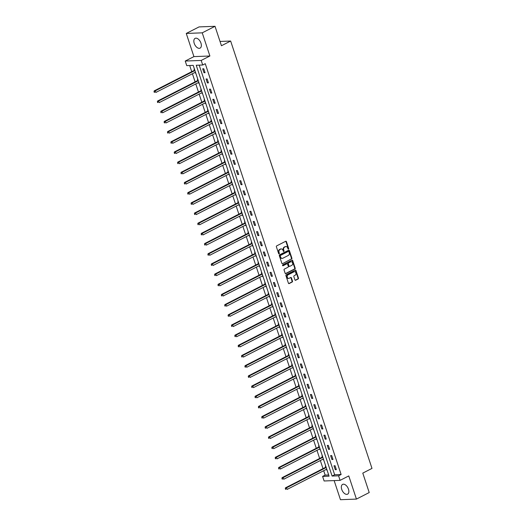 <?xml version="1.0" encoding="UTF-8"?>
<svg xmlns="http://www.w3.org/2000/svg" width="526" height="526" viewBox="0 0 526 526"><rect width="100%" height="100%" fill="white"/><g stroke="black" fill="none" stroke-linecap="round" stroke-linejoin="round"><path stroke-width="0.79" d="M288.472 249.087A0.48 0.381 87.8 0 0 288.675 248.456L286.427 241.651A0.69 0.546 87.8 0 0 285.71 241.27L276.676 245.885A0.69 0.546 87.8 0 0 276.387 246.786L278.635 253.591A0.48 0.381 87.8 0 0 279.339 253.23L279.05 252.349A2.209 1.742 87.8 0 1 279.977 249.475L280.733 249.094A2.209 1.742 87.8 0 1 281.325 248.936A2.209 1.742 87.8 0 1 283.014 250.323L283.304 251.204A0.48 0.381 87.8 0 0 284.007 250.843L283.718 249.962A2.209 1.742 87.8 0 1 284.645 247.095L285.401 246.707A2.209 1.742 87.8 0 1 285.993 246.549A2.209 1.742 87.8 0 1 287.683 247.937L287.972 248.818A0.48 0.381 87.8 0 0 288.472 249.087M288.123 249.041A0.48 0.381 87.8 0 0 288.241 248.476L285.993 241.671A0.69 0.546 87.8 0 0 285.684 241.283M278.787 253.815A0.48 0.381 87.8 0 0 278.911 253.243L278.616 252.362L279.05 252.349M283.455 251.428A0.48 0.381 87.8 0 0 283.58 250.863L283.284 249.981L283.718 249.962M348.468 489.154A5.484 3.163 -117.1 0 0 342.604 484.4A5.484 3.163 -117.1 0 0 341.736 489.41A5.484 3.163 -117.1 0 0 347.601 494.164A5.484 3.163 -117.1 0 0 348.468 489.154M200.958 43.125A5.484 3.163 -117.1 0 0 195.093 38.372A5.484 3.163 -117.1 0 0 194.225 43.382A5.484 3.163 -117.1 0 0 200.09 48.136A5.484 3.163 -117.1 0 0 200.958 43.125M294.928 279.871A0.69 0.546 87.8 0 0 295.645 280.253L298.176 278.958A0.69 0.546 87.8 0 0 298.466 278.063L295.967 270.502A0.69 0.546 87.8 0 0 295.257 270.121L286.216 274.736A0.69 0.546 87.8 0 0 285.927 275.637L288.426 283.192A0.69 0.546 87.8 0 0 289.142 283.58L292.206 282.008A0.69 0.546 87.8 0 0 292.495 281.114L291.424 277.879A0.69 0.546 87.8 0 0 290.714 277.498L289.195 278.274A1.848 1.46 87.8 0 1 288.695 278.405A1.848 1.46 87.8 0 1 287.203 276.939A1.848 1.46 87.8 0 1 288.057 274.848L294.008 271.804A1.848 1.46 87.8 0 1 294.501 271.672A1.848 1.46 87.8 0 1 295.993 273.145A1.848 1.46 87.8 0 1 295.139 275.23L294.146 275.736A0.69 0.546 87.8 0 0 293.856 276.637L294.928 279.871M338.566 475.8L340.079 480.37L324.108 480.981L322.596 476.411L329.072 476.168L193.213 65.369L186.743 65.618L185.231 61.049L201.202 60.437L202.707 65.007L196.237 65.257L332.09 476.05L338.566 475.8L341.124 474.498L205.265 63.699L202.707 65.007M215.016 26.3L202.234 32.836L186.263 33.447L199.045 26.911L215.016 26.3L221.446 45.742L230.651 41.041L371.987 468.403L362.782 473.111L369.213 492.553L356.431 499.089L348.771 475.925L340.079 480.37M186.263 33.447L193.923 56.611L209.894 55.999L202.234 32.836M209.894 55.999L201.202 60.437M291.588 259.042A0.69 0.546 87.8 0 0 291.877 258.141L289.379 250.586A0.69 0.546 87.8 0 0 288.669 250.205L279.635 254.821A0.69 0.546 87.8 0 0 279.339 255.715L281.844 263.276A0.69 0.546 87.8 0 0 282.554 263.657L291.161 259.055A0.69 0.546 87.8 0 0 291.45 258.161L288.952 250.606A0.69 0.546 87.8 0 0 288.636 250.218M292.673 260.548L295.171 268.102A0.69 0.546 87.8 0 1 294.882 268.996L285.848 273.619A0.69 0.546 87.8 0 1 285.131 273.231L284.066 270.002A0.69 0.546 87.8 0 1 284.356 269.102L288.018 267.228A0.69 0.546 87.8 0 0 288.307 266.334L287.597 264.19A0.69 0.546 87.8 0 0 286.887 263.802L283.073 265.755A0.48 0.381 87.8 0 1 282.778 264.854L291.963 260.16A0.69 0.546 87.8 0 1 292.673 260.548L292.246 260.561L294.744 268.122L295.171 268.102M334.141 480.6L340.46 499.7L356.431 499.089M230.651 41.041L220.026 41.449M199.19 65.145L334.648 474.741L341.124 474.498M202.701 68.821L203.996 72.733L205.074 72.693L203.779 68.781L202.701 68.821M206.067 78.999L207.362 82.917L208.441 82.871L207.145 78.959L206.067 78.999M209.433 89.177L210.729 93.095L211.807 93.049L210.512 89.137L209.433 89.177M212.8 99.355L214.095 103.274L215.173 103.227L213.878 99.315L212.8 99.355M216.166 109.533L217.455 113.452L218.54 113.406L217.245 109.493L216.166 109.533M219.533 119.711L220.821 123.63L221.906 123.584L220.611 119.672L219.533 119.711M222.899 129.889L224.188 133.808L225.273 133.768L223.977 129.85L222.899 129.889M226.259 140.067L227.554 143.986L228.632 143.946L227.344 140.028L226.259 140.067M229.625 150.252L230.921 154.164L231.999 154.125L230.71 150.206L229.625 150.252M232.992 160.43L234.287 164.342L235.365 164.303L234.077 160.384L232.992 160.43M236.358 170.608L237.653 174.52L238.732 174.481L237.436 170.562L236.358 170.608M239.725 180.786L241.02 184.698L242.098 184.659L240.803 180.74L239.725 180.786M243.091 190.964L244.386 194.876L245.464 194.837L244.169 190.925L243.091 190.964M246.457 201.142L247.753 205.055L248.831 205.015L247.536 201.103L246.457 201.142M249.824 211.32L251.119 215.233L252.197 215.193L250.902 211.281L249.824 211.32M253.19 221.499L254.485 225.411L255.564 225.371L254.268 221.459L253.19 221.499M256.556 231.677L257.852 235.589L258.93 235.549L257.635 231.637L256.556 231.677M259.923 241.855L261.218 245.773L262.296 245.727L261.001 241.815L259.923 241.855M263.289 252.033L264.585 255.952L265.663 255.906L264.368 251.993L263.289 252.033M266.656 262.211L267.951 266.13L269.029 266.084L267.734 262.172L266.656 262.211M270.022 272.389L271.317 276.308L272.396 276.262L271.1 272.35L270.022 272.389M273.389 282.567L274.684 286.486L275.762 286.44L274.467 282.528L273.389 282.567M276.755 292.745L278.05 296.664L279.128 296.625L277.833 292.706L276.755 292.745M280.121 302.923L281.417 306.842L282.495 306.803L281.2 302.884L280.121 302.923M283.488 313.108L284.783 317.02L285.861 316.981L284.566 313.062L283.488 313.108M286.854 323.286L288.149 327.198L289.228 327.159L287.932 323.24L286.854 323.286M290.22 333.464L291.516 337.376L292.594 337.337L291.299 333.418L290.22 333.464M293.587 343.642L294.882 347.555L295.96 347.515L294.665 343.596L293.587 343.642M296.953 353.82L298.249 357.733L299.327 357.693L298.032 353.774L296.953 353.82M300.32 363.999L301.615 367.911L302.693 367.871L301.398 363.959L300.32 363.999M303.686 374.177L304.981 378.089L306.06 378.049L304.764 374.137L303.686 374.177M307.053 384.355L308.348 388.267L309.426 388.227L308.131 384.315L307.053 384.355M310.419 394.533L311.714 398.445L312.792 398.406L311.497 394.493L310.419 394.533M313.785 404.711L315.081 408.63L316.159 408.584L314.864 404.672L313.785 404.711M317.152 414.889L318.447 418.808L319.525 418.762L318.23 414.85L317.152 414.889M320.518 425.067L321.813 428.986L322.892 428.94L321.596 425.028L320.518 425.067M323.885 435.245L325.18 439.164L326.258 439.118L324.963 435.206L323.885 435.245M327.251 445.423L328.546 449.342L329.624 449.296L328.329 445.384L327.251 445.423M330.617 455.601L331.913 459.52L332.991 459.481L331.696 455.562L330.617 455.601M333.984 465.78L335.279 469.698L336.357 469.659L335.062 465.74L333.984 465.78M189.695 65.507L191.734 71.681M192.417 73.745L195.1 81.859M195.784 83.923L198.466 92.037M199.15 94.101L201.833 102.215M202.517 104.279L205.199 112.393M205.883 114.458L208.566 122.571M209.249 124.636L211.932 132.749M212.616 134.82L215.298 142.927M215.982 144.998L218.665 153.105M219.349 155.177L222.031 163.284M222.715 165.355L225.398 173.462M226.081 175.533L228.764 183.64M229.448 185.711L232.13 193.818M232.814 195.889L235.497 203.996M236.181 206.067L238.863 214.181M239.547 216.245L242.23 224.359M242.913 226.423L245.596 234.537M246.28 236.601L248.962 244.715M249.646 246.779L252.329 254.893M253.013 256.958L255.695 265.071M256.379 267.136L259.062 275.249M259.745 277.314L262.428 285.427M263.112 287.492L265.794 295.605M266.478 297.677L269.161 305.784M269.838 307.855L272.521 315.962M273.204 318.033L275.887 326.14M276.571 328.211L279.253 336.318M279.937 338.389L282.62 346.496M283.304 348.567L285.986 356.674M286.67 358.745L289.353 366.852M290.036 368.923L292.719 377.037M293.403 379.101L296.085 387.215M296.769 389.279L299.452 397.393M300.136 399.458L302.818 407.571M303.502 409.636L306.185 417.749M306.868 419.814L309.551 427.927M310.235 429.992L312.917 438.105M313.601 440.17L316.284 448.283M316.968 450.348L319.65 458.462M320.334 460.533L323.017 468.64M323.7 470.711L325.153 475.109L328.678 474.971M194.462 69.136L194.068 69.149L194.416 70.208M195.126 72.358L195.757 73.048M197.829 79.314L197.434 79.327L197.783 80.386M198.493 82.536L199.124 83.226M201.195 89.492L200.8 89.505L201.149 90.564M201.859 92.721L202.49 93.411M204.561 99.67L204.167 99.69L204.515 100.742M205.225 102.899L205.857 103.589M207.928 109.849L207.533 109.868L207.882 110.92M208.592 113.077L209.216 113.767M211.294 120.027L210.9 120.046L211.248 121.098M211.958 123.255L212.583 123.945M214.661 130.205L214.266 130.224L214.615 131.276M215.325 133.433L215.949 134.123M218.027 140.383L217.632 140.403L217.981 141.455M218.691 143.611L219.316 144.302M221.387 150.567L220.999 150.581L221.347 151.633M222.057 153.789L222.682 154.48M224.753 160.746L224.365 160.759L224.714 161.817M225.424 163.967L226.048 164.658M228.12 170.924L227.732 170.937L228.08 171.995M228.79 174.145L229.415 174.836M231.486 181.102L231.098 181.115L231.447 182.174M232.157 184.324L232.781 185.014M234.852 191.28L234.465 191.293L234.813 192.352M235.523 194.502L236.148 195.192M238.219 201.458L237.831 201.471L238.179 202.53M238.889 204.68L239.514 205.37M241.585 211.636L241.197 211.649L241.546 212.708M242.256 214.858L242.88 215.548M244.952 221.814L244.564 221.827L244.912 222.886M245.622 225.036L246.247 225.726M248.318 231.992L247.924 232.005L248.279 233.064M248.989 235.214L249.613 235.904M251.684 242.17L251.29 242.184L251.645 243.242M252.355 245.392L252.98 246.083M255.051 252.349L254.656 252.362L255.011 253.42M255.721 255.577L256.346 256.267M258.417 262.527L258.023 262.54L258.378 263.598M259.088 265.755L259.712 266.445M261.784 272.705L261.389 272.724L261.738 273.776M262.454 275.933L263.079 276.623M265.15 282.883L264.756 282.903L265.104 283.955M265.821 286.111L266.445 286.801M268.516 293.061L268.122 293.081L268.47 294.133M269.187 296.289L269.812 296.98M271.883 303.239L271.488 303.259L271.837 304.311M272.553 306.467L273.178 307.158M275.249 313.424L274.855 313.437L275.203 314.489M275.92 316.645L276.545 317.336M278.616 323.602L278.221 323.615L278.57 324.673M279.286 326.824L279.911 327.514M281.982 333.78L281.588 333.793L281.936 334.852M282.653 337.002L283.277 337.692M285.348 343.958L284.954 343.971L285.302 345.03M286.019 347.18L286.644 347.87M288.715 354.136L288.32 354.149L288.669 355.208M289.385 357.358L290.01 358.048M292.081 364.314L291.687 364.327L292.035 365.386M292.752 367.536L293.376 368.226M295.448 374.492L295.053 374.505L295.402 375.564M296.118 377.714L296.743 378.404M298.814 384.67L298.42 384.684L298.768 385.742M299.478 387.892L300.109 388.582M302.18 394.848L301.786 394.862L302.134 395.92M302.844 398.07L303.476 398.761M305.547 405.027L305.152 405.04L305.501 406.098M306.211 408.248L306.842 408.939M308.913 415.205L308.519 415.218L308.867 416.276M309.577 418.433L310.209 419.123M312.28 425.383L311.885 425.396L312.234 426.454M312.944 428.611L313.575 429.301M315.646 435.561L315.252 435.581L315.6 436.633M316.31 438.789L316.941 439.48M319.012 445.739L318.618 445.759L318.966 446.811M319.676 448.967L320.308 449.658M322.379 455.917L321.984 455.937L322.333 456.989M323.043 459.145L323.674 459.836M325.745 466.095L325.351 466.115L325.699 467.167M326.409 469.323L327.04 470.014M325.153 475.109L322.596 476.411M193.923 56.611L185.231 61.049M334.648 474.741L332.09 476.05M195.363 73.068L195.705 72.89M203.996 72.733L204.93 72.259M207.362 82.917L208.296 82.437M198.729 83.246L199.071 83.069M210.729 93.095L211.662 92.615M202.096 93.424L202.438 93.247M214.095 103.274L215.029 102.794M205.462 103.602L205.804 103.425M217.455 113.452L218.395 112.972M208.829 113.78L209.164 113.609M220.821 123.63L221.762 123.15M212.195 123.958L212.53 123.788M224.188 133.808L225.128 133.328M215.561 134.137L215.897 133.966M227.554 143.986L228.494 143.506M218.928 144.315L219.263 144.144M230.921 154.164L231.861 153.684M222.294 154.493L222.63 154.322M234.287 164.342L235.221 163.862M225.661 164.671L225.996 164.5M237.653 174.52L238.587 174.04M229.027 174.849L229.362 174.678M241.02 184.698L241.953 184.218M232.393 185.027L232.729 184.856M244.386 194.876L245.32 194.403M235.76 195.205L236.095 195.034M247.753 205.055L248.686 204.581M239.12 205.39L239.461 205.212M251.119 215.233L252.053 214.759M242.486 215.568L242.828 215.39M254.485 225.411L255.419 224.937M245.852 225.746L246.194 225.569M257.852 235.589L258.785 235.115M249.219 235.924L249.561 235.747M261.218 245.773L262.152 245.294M252.585 246.102L252.927 245.925M264.585 255.952L265.518 255.472M255.952 256.28L256.293 256.103M267.951 266.13L268.885 265.65M259.318 266.458L259.66 266.281M271.317 276.308L272.251 275.828M262.684 276.637L263.026 276.466M274.684 286.486L275.617 286.006M266.051 286.815L266.393 286.644M278.05 296.664L278.984 296.184M269.417 296.993L269.759 296.822M281.417 306.842L282.35 306.362M272.784 307.171L273.125 307M284.783 317.02L285.717 316.54M276.15 317.349L276.492 317.178M288.149 327.198L289.083 326.718M279.516 327.527L279.858 327.356M291.516 337.376L292.449 336.896M282.883 337.705L283.225 337.534M294.882 347.555L295.816 347.075M286.249 347.883L286.591 347.712M298.249 357.733L299.182 357.259M289.616 358.061L289.957 357.89M301.615 367.911L302.549 367.437M292.982 368.246L293.324 368.068M304.981 378.089L305.915 377.615M296.348 378.424L296.69 378.247M308.348 388.267L309.281 387.793M299.715 388.602L300.057 388.425M311.714 398.445L312.648 397.972M303.081 398.78L303.423 398.603M315.081 408.63L316.014 408.15M306.448 408.958L306.789 408.781M318.447 418.808L319.381 418.328M309.814 419.137L310.156 418.959M321.813 428.986L322.747 428.506M313.18 429.315L313.522 429.137M325.18 439.164L326.113 438.684M316.547 439.493L316.889 439.322M328.546 449.342L329.48 448.862M319.913 449.671L320.255 449.5M331.913 459.52L332.846 459.04M323.28 459.849L323.621 459.678M335.279 469.698L336.213 469.218M326.646 470.027L326.988 469.856M285.776 246.576A2.209 1.742 87.8 0 0 285.559 246.569A2.209 1.742 87.8 0 0 284.967 246.727L285.401 246.707M283.284 249.981A2.209 1.742 87.8 0 1 284.211 247.108L284.967 246.727M281.108 248.962A2.209 1.742 87.8 0 0 280.891 248.949A2.209 1.742 87.8 0 0 280.299 249.107L280.733 249.094M278.616 252.362A2.209 1.742 87.8 0 1 279.543 249.495L280.299 249.107M282.554 263.657L291.161 259.055M288.912 251.652A0.48 0.381 87.8 0 0 288.412 251.382L280.483 255.432A0.48 0.381 87.8 0 0 280.279 256.063L280.582 256.99A2.209 1.742 87.8 0 0 282.278 258.378A2.209 1.742 87.8 0 0 282.87 258.22L288.287 255.452A2.209 1.742 87.8 0 0 289.215 252.579L288.912 251.652M288.241 251.389A0.48 0.381 87.8 0 0 287.978 251.395L288.412 251.382M282.061 258.371A2.209 1.742 87.8 0 1 281.844 258.391A2.209 1.742 87.8 0 1 280.154 257.01L279.845 256.077A0.48 0.381 87.8 0 1 280.049 255.452L287.978 251.395M285.447 273.619L294.455 269.016A0.69 0.546 87.8 0 0 294.744 268.122M286.828 263.809A0.69 0.546 87.8 0 0 286.453 263.822L282.738 265.722M291.818 265.288A1.848 1.46 87.8 0 0 292.673 263.197A1.848 1.46 87.8 0 0 291.187 261.731A1.848 1.46 87.8 0 0 290.687 261.863L288.59 262.928A0.69 0.546 87.8 0 0 288.301 263.828L289.011 265.972A0.69 0.546 87.8 0 0 289.727 266.36L291.818 265.288M290.97 261.757A1.848 1.46 87.8 0 0 290.753 261.744A1.848 1.46 87.8 0 0 290.253 261.876L290.687 261.863M289.293 266.373A0.69 0.546 87.8 0 1 288.583 265.992L287.873 263.842A0.69 0.546 87.8 0 1 288.163 262.947L290.253 261.876M292.246 260.561A0.69 0.546 87.8 0 0 291.93 260.179M294.29 271.705A1.848 1.46 87.8 0 0 294.073 271.692A1.848 1.46 87.8 0 0 293.574 271.824L294.008 271.804M288.478 278.392A1.848 1.46 87.8 0 1 288.268 278.418A1.848 1.46 87.8 0 1 286.775 276.952A1.848 1.46 87.8 0 1 287.63 274.861L293.574 271.824M288.741 283.58L291.772 282.028A0.69 0.546 87.8 0 0 292.061 281.134L290.99 277.899A0.69 0.546 87.8 0 0 290.681 277.511M295.237 280.253L297.742 278.977A0.69 0.546 87.8 0 0 298.038 278.076L295.533 270.522A0.69 0.546 87.8 0 0 295.224 270.134M194.699 69.859L194.357 70.287A0.704 0.552 -92.2 0 1 194.179 70.431L154.19 90.866L155.269 90.827L155.808 92.458L195.468 72.187M194.929 70.556L155.269 90.827L154.013 91.688L154.657 92.32L154.44 91.669M154.657 92.32L154.23 92.339M154.013 91.688L154.19 90.866M198.065 80.037L197.723 80.465A0.704 0.552 -92.2 0 1 197.546 80.609L157.557 101.045L158.635 101.005L159.174 102.636L198.835 82.365M198.295 80.734L158.635 101.005L157.379 101.866L158.024 102.498L157.807 101.847M158.024 102.498L157.596 102.517M157.379 101.866L157.557 101.045M201.432 90.216L201.09 90.643A0.704 0.552 -92.2 0 1 200.912 90.788L160.923 111.223L162.001 111.183L162.541 112.814L202.201 92.543M201.662 90.913L162.001 111.183L160.746 112.045L161.39 112.676L161.173 112.025M161.39 112.676L160.956 112.695M160.746 112.045L160.923 111.223M204.798 100.394L204.45 100.821A0.704 0.552 -92.2 0 1 204.279 100.966L164.29 121.407L165.368 121.361L165.907 122.992L205.567 102.721M205.028 101.091L165.368 121.361L164.112 122.223L164.756 122.854L164.539 122.203M164.756 122.854L164.322 122.874M164.112 122.223L164.29 121.407M208.165 110.572L207.816 110.999A0.704 0.552 -92.2 0 1 207.645 111.144L167.656 131.585L168.734 131.539L169.273 133.17L208.934 112.899M208.395 111.269L168.734 131.539L167.478 132.401L168.123 133.039L167.906 132.381M168.123 133.039L167.689 133.052M167.478 132.401L167.656 131.585M211.531 120.75L211.182 121.177A0.704 0.552 -92.2 0 1 211.011 121.322L171.022 141.764L172.101 141.718L172.64 143.348L212.3 123.077M211.761 121.447L172.101 141.718L170.845 142.579L171.489 143.217L171.272 142.559M171.489 143.217L171.055 143.23M170.845 142.579L171.022 141.764M214.897 130.928L214.549 131.355A0.704 0.552 -92.2 0 1 214.378 131.5L174.389 151.942L175.467 151.896L176.006 153.533L215.667 133.256M215.127 131.625L175.467 151.896L174.211 152.757L174.856 153.395L174.639 152.737M174.856 153.395L174.422 153.408M174.211 152.757L174.389 151.942M218.264 141.106L217.915 141.533A0.704 0.552 -92.2 0 1 217.744 141.678L177.755 162.12L178.833 162.08L179.373 163.711L219.033 143.434M218.494 141.803L178.833 162.08L177.578 162.935L178.222 163.573L178.005 162.915M178.222 163.573L177.788 163.586M177.578 162.935L177.755 162.12M221.63 151.284L221.282 151.712A0.704 0.552 -92.2 0 1 221.111 151.856L181.122 172.298L182.2 172.258L182.739 173.889L222.399 153.612M221.86 151.981L182.2 172.258L180.944 173.113L181.588 173.751L181.371 173.1M181.588 173.751L181.154 173.764M180.944 173.113L181.122 172.298M224.996 161.462L224.648 161.89A0.704 0.552 -92.2 0 1 224.477 162.034L184.488 182.476L185.566 182.437L186.105 184.067L225.766 163.796M225.227 162.159L185.566 182.437L184.304 183.291L184.955 183.929L184.738 183.278M184.955 183.929L184.521 183.942M184.304 183.291L184.488 182.476M228.363 171.647L228.014 172.068A0.704 0.552 -92.2 0 1 227.843 172.212L187.854 192.654L188.933 192.615L189.472 194.245L229.132 173.975M228.593 172.344L188.933 192.615L187.67 193.469L188.321 194.107L188.104 193.456M188.321 194.107L187.887 194.12M187.67 193.469L187.854 192.654M231.729 181.825L231.381 182.246A0.704 0.552 -92.2 0 1 231.21 182.39L191.221 202.832L192.299 202.793L192.838 204.423L232.499 184.153M231.959 182.522L192.299 202.793L191.037 203.647L191.688 204.285L191.471 203.634M191.688 204.285L191.254 204.298M191.037 203.647L191.221 202.832M235.096 192.003L234.747 192.424A0.704 0.552 -92.2 0 1 234.576 192.569L194.587 213.01L195.665 212.971L196.205 214.601L235.865 194.331M235.326 192.7L195.665 212.971L194.403 213.826L195.054 214.463L194.837 213.812M195.054 214.463L194.62 214.483M194.403 213.826L194.587 213.01M238.462 202.181L238.114 202.602A0.704 0.552 -92.2 0 1 237.943 202.747L197.954 223.188L199.032 223.149L199.571 224.78L239.231 204.509M238.692 202.878L199.032 223.149L197.769 224.004L198.42 224.641L198.203 223.991M198.42 224.641L197.986 224.661M197.769 224.004L197.954 223.188M241.828 212.359L241.48 212.787A0.704 0.552 -92.2 0 1 241.309 212.931L201.32 233.366L202.398 233.327L202.937 234.958L242.598 214.687M242.059 213.056L202.398 233.327L201.136 234.182L201.787 234.82L201.57 234.169M201.787 234.82L201.353 234.839M201.136 234.182L201.32 233.366M245.195 222.537L244.846 222.965A0.704 0.552 -92.2 0 1 244.669 223.109L204.686 243.545L205.765 243.505L206.304 245.136L245.964 224.865M245.425 223.234L205.765 243.505L204.502 244.366L205.153 244.998L204.936 244.347M205.153 244.998L204.719 245.017M204.502 244.366L204.686 243.545M248.561 232.716L248.213 233.143A0.704 0.552 -92.2 0 1 248.035 233.288L208.053 253.723L209.131 253.683L209.67 255.314L249.331 235.043M248.791 233.412L209.131 253.683L207.869 254.545L208.52 255.176L208.303 254.525M208.52 255.176L208.086 255.195M207.869 254.545L208.053 253.723M251.928 242.894L251.579 243.321A0.704 0.552 -92.2 0 1 251.402 243.466L211.419 263.901L212.497 263.861L213.037 265.492L252.697 245.221M252.158 243.591L212.497 263.861L211.235 264.723L211.886 265.354L211.669 264.703M211.886 265.354L211.452 265.374M211.235 264.723L211.419 263.901M255.294 253.072L254.946 253.499A0.704 0.552 -92.2 0 1 254.768 253.644L214.779 274.079L215.864 274.039L216.403 275.67L256.063 255.399M255.524 253.769L215.864 274.039L214.601 274.901L215.252 275.532L215.035 274.881M215.252 275.532L214.818 275.552M214.601 274.901L214.779 274.079M258.66 263.25L258.312 263.677A0.704 0.552 -92.2 0 1 258.135 263.822L218.145 284.264L219.23 284.218L219.769 285.848L259.43 265.577M258.891 263.947L219.23 284.218L217.968 285.079L218.619 285.71L218.402 285.059M218.619 285.71L218.185 285.73M217.968 285.079L218.145 284.264M262.02 273.428L261.678 273.855A0.704 0.552 -92.2 0 1 261.501 274L221.512 294.442L222.597 294.396L223.136 296.026L262.796 275.755M262.257 274.125L222.597 294.396L221.334 295.257L221.985 295.895L221.768 295.237M221.985 295.895L221.551 295.908M221.334 295.257L221.512 294.442M265.387 283.606L265.045 284.033A0.704 0.552 -92.2 0 1 264.867 284.178L224.878 304.62L225.963 304.574L226.502 306.204L266.163 285.934M265.623 284.303L225.963 304.574L224.701 305.435L225.352 306.073L225.135 305.415M225.352 306.073L224.918 306.086M224.701 305.435L224.878 304.62M268.753 293.784L268.411 294.212A0.704 0.552 -92.2 0 1 268.234 294.356L228.245 314.798L229.323 314.752L229.869 316.389L269.529 296.112M268.983 294.481L229.323 314.752L228.067 315.613L228.718 316.251L228.501 315.593M228.718 316.251L228.284 316.264M228.067 315.613L228.245 314.798M272.12 303.962L271.778 304.39A0.704 0.552 -92.2 0 1 271.6 304.534L231.611 324.976L232.689 324.93L233.235 326.567L272.889 306.29M272.35 304.659L232.689 324.93L231.433 325.791L232.084 326.429L231.867 325.772M232.084 326.429L231.65 326.442M231.433 325.791L231.611 324.976M275.486 314.14L275.144 314.568A0.704 0.552 -92.2 0 1 274.966 314.712L234.977 335.154L236.056 335.115L236.595 336.745L276.255 316.468M275.716 314.837L236.056 335.115L234.8 335.969L235.451 336.607L235.234 335.956M235.451 336.607L235.017 336.62M234.8 335.969L234.977 335.154M278.852 324.318L278.51 324.746A0.704 0.552 -92.2 0 1 278.333 324.89L238.344 345.332L239.422 345.293L239.961 346.923L279.622 326.653M279.082 325.015L239.422 345.293L238.166 346.147L238.811 346.785L238.6 346.134M238.811 346.785L238.383 346.798M238.166 346.147L238.344 345.332M282.219 334.503L281.877 334.924A0.704 0.552 -92.2 0 1 281.699 335.069L241.71 355.51L242.788 355.471L243.328 357.101L282.988 336.831M282.449 335.2L242.788 355.471L241.533 356.326L242.177 356.963L241.967 356.312M242.177 356.963L241.75 356.976M241.533 356.326L241.71 355.51M285.585 344.681L285.243 345.102A0.704 0.552 -92.2 0 1 285.066 345.247L245.077 365.688L246.155 365.649L246.694 367.279L286.354 347.009M285.815 345.378L246.155 365.649L244.899 366.504L245.543 367.141L245.333 366.49M245.543 367.141L245.116 367.155M244.899 366.504L245.077 365.688M288.952 354.859L288.61 355.28A0.704 0.552 -92.2 0 1 288.432 355.425L248.443 375.866L249.521 375.827L250.06 377.458L289.721 357.187M289.182 355.556L249.521 375.827L248.265 376.682L248.91 377.32L248.699 376.669M248.91 377.32L248.482 377.339M248.265 376.682L248.443 375.866M292.318 365.037L291.976 365.458A0.704 0.552 -92.2 0 1 291.798 365.603L251.809 386.045L252.888 386.005L253.427 387.636L293.087 367.365M292.548 365.734L252.888 386.005L251.632 386.86L252.276 387.498L252.066 386.847M252.276 387.498L251.849 387.517M251.632 386.86L251.809 386.045M295.684 375.216L295.342 375.643A0.704 0.552 -92.2 0 1 295.165 375.788L255.176 396.223L256.254 396.183L256.793 397.814L296.454 377.543M295.914 375.912L256.254 396.183L254.998 397.038L255.643 397.676L255.432 397.025M255.643 397.676L255.215 397.695M254.998 397.038L255.176 396.223M299.051 385.394L298.709 385.821A0.704 0.552 -92.2 0 1 298.531 385.966L258.542 406.401L259.62 406.361L260.16 407.992L299.82 387.721M299.281 386.091L259.62 406.361L258.365 407.223L259.009 407.854L258.799 407.203M259.009 407.854L258.582 407.874M258.365 407.223L258.542 406.401M302.417 395.572L302.075 395.999A0.704 0.552 -92.2 0 1 301.898 396.144L261.909 416.579L262.987 416.539L263.526 418.17L303.186 397.899M302.647 396.269L262.987 416.539L261.731 417.401L262.375 418.032L262.158 417.381M262.375 418.032L261.948 418.052M261.731 417.401L261.909 416.579M305.784 405.75L305.442 406.177A0.704 0.552 -92.2 0 1 305.264 406.322L265.275 426.757L266.353 426.717L266.892 428.348L306.553 408.077M306.014 406.447L266.353 426.717L265.097 427.579L265.742 428.21L265.525 427.559M265.742 428.21L265.314 428.23M265.097 427.579L265.275 426.757M309.15 415.928L308.808 416.355A0.704 0.552 -92.2 0 1 308.63 416.5L268.641 436.935L269.72 436.896L270.259 438.526L309.919 418.255M309.38 416.625L269.72 436.896L268.464 437.757L269.108 438.388L268.891 437.737M269.108 438.388L268.681 438.408M268.464 437.757L268.641 436.935M312.516 426.106L312.174 426.533A0.704 0.552 -92.2 0 1 311.997 426.678L272.008 447.12L273.086 447.074L273.625 448.704L313.286 428.434M312.746 426.803L273.086 447.074L271.83 447.935L272.475 448.566L272.258 447.915M272.475 448.566L272.047 448.586M271.83 447.935L272.008 447.12M315.883 436.284L315.541 436.712A0.704 0.552 -92.2 0 1 315.363 436.856L275.374 457.298L276.452 457.252L276.992 458.882L316.652 438.612M316.113 436.981L276.452 457.252L275.197 458.113L275.841 458.751L275.624 458.093M275.841 458.751L275.414 458.764M275.197 458.113L275.374 457.298M319.249 446.462L318.907 446.89A0.704 0.552 -92.2 0 1 318.73 447.034L278.741 467.476L279.819 467.43L280.358 469.06L320.018 448.79M319.479 447.159L279.819 467.43L278.563 468.291L279.207 468.929L278.99 468.272M279.207 468.929L278.78 468.942M278.563 468.291L278.741 467.476M322.616 456.64L322.274 457.068A0.704 0.552 -92.2 0 1 322.096 457.212L282.107 477.654L283.185 477.608L283.724 479.245L323.385 458.968M322.846 457.337L283.185 477.608L281.929 478.469L282.574 479.107L282.357 478.45M282.574 479.107L282.146 479.12M281.929 478.469L282.107 477.654M325.982 466.818L325.64 467.246A0.704 0.552 -92.2 0 1 325.462 467.39L285.473 487.832L286.552 487.786L287.091 489.423L326.751 469.146M326.212 467.515L286.552 487.786L285.296 488.647L285.94 489.285L285.723 488.628M285.94 489.285L285.506 489.298M285.296 488.647L285.473 487.832M288.241 248.476L288.675 248.456M278.911 253.243L279.339 253.23M283.58 250.863L284.007 250.843M284.211 247.108L284.645 247.095M279.543 249.495L279.977 249.475M285.993 241.671L286.427 241.651M288.952 250.606L289.379 250.586M291.45 258.161L291.877 258.141M280.049 255.452L280.483 255.432M279.845 256.077L280.279 256.063M280.154 257.01L280.582 256.99M294.455 269.016L294.882 268.996M285.473 273.632L285.848 273.619M286.453 263.822L286.887 263.802M288.163 262.947L288.59 262.928M287.873 263.842L288.301 263.828M288.583 265.992L289.011 265.972M287.63 274.861L288.057 274.848M290.99 277.899L291.424 277.879M292.061 281.134L292.495 281.114M291.772 282.028L292.206 282.008M288.767 283.593L289.142 283.58M295.533 270.522L295.967 270.502M298.038 278.076L298.466 278.063M297.742 278.977L298.176 278.958M295.27 280.266L295.645 280.253M194.357 70.287L194.837 70.267M194.179 70.431L194.876 70.405M197.723 80.465L198.197 80.445M197.546 80.609L198.243 80.583M201.09 90.643L201.563 90.623M200.912 90.788L201.609 90.761M204.45 100.821L204.93 100.801M204.279 100.966L204.976 100.939M207.816 110.999L208.296 110.979M207.645 111.144L208.342 111.117M211.182 121.177L211.662 121.158M211.011 121.322L211.708 121.296M214.549 131.355L215.029 131.336M214.378 131.5L215.075 131.474M217.915 141.533L218.395 141.514M217.744 141.678L218.441 141.652M221.282 151.712L221.762 151.692M221.111 151.856L221.808 151.83M224.648 161.89L225.128 161.87M224.477 162.034L225.174 162.008M228.014 172.068L228.494 172.048M227.843 172.212L228.54 172.186M231.381 182.246L231.861 182.233M231.21 182.39L231.907 182.364M234.747 192.424L235.227 192.411M234.576 192.569L235.273 192.542M238.114 202.602L238.594 202.589M237.943 202.747L238.64 202.72M241.48 212.787L241.96 212.767M241.309 212.931L242.006 212.899M244.846 222.965L245.326 222.945M244.669 223.109L245.372 223.083M248.213 233.143L248.693 233.123M248.035 233.288L248.739 233.261M251.579 243.321L252.059 243.301M251.402 243.466L252.105 243.439M254.946 253.499L255.426 253.479M254.768 253.644L255.472 253.617M258.312 263.677L258.792 263.657M258.135 263.822L258.838 263.796M261.678 273.855L262.158 273.836M261.501 274L262.204 273.974M265.045 284.033L265.525 284.014M264.867 284.178L265.571 284.152M268.411 294.212L268.891 294.192M268.234 294.356L268.937 294.33M271.778 304.39L272.258 304.37M271.6 304.534L272.304 304.508M275.144 314.568L275.624 314.548M274.966 314.712L275.67 314.686M278.51 324.746L278.99 324.726M278.333 324.89L279.036 324.864M281.877 334.924L282.357 334.904M281.699 335.069L282.403 335.042M285.243 345.102L285.723 345.089M285.066 345.247L285.769 345.22M288.61 355.28L289.09 355.267M288.432 355.425L289.136 355.398M291.976 365.458L292.456 365.445M291.798 365.603L292.502 365.577M295.342 375.643L295.822 375.623M295.165 375.788L295.868 375.755M298.709 385.821L299.189 385.801M298.531 385.966L299.235 385.939M302.075 395.999L302.555 395.979M301.898 396.144L302.595 396.117M305.442 406.177L305.922 406.157M305.264 406.322L305.961 406.296M308.808 416.355L309.288 416.336M308.63 416.5L309.327 416.474M312.174 426.533L312.654 426.514M311.997 426.678L312.694 426.652M315.541 436.712L316.021 436.692M315.363 436.856L316.06 436.83M318.907 446.89L319.387 446.87M318.73 447.034L319.427 447.008M322.274 457.068L322.747 457.048M322.096 457.212L322.793 457.186M325.64 467.246L326.113 467.226M325.462 467.39L326.159 467.364M285.559 246.569L285.993 246.549M280.891 248.949L281.325 248.936M288.11 251.362L288.544 251.349M281.844 258.391L282.278 258.378M286.637 263.769L287.071 263.756M290.753 261.744L291.187 261.731M289.109 266.426L289.543 266.406M294.073 271.692L294.501 271.672M288.268 278.418L288.695 278.405"/></g></svg>
